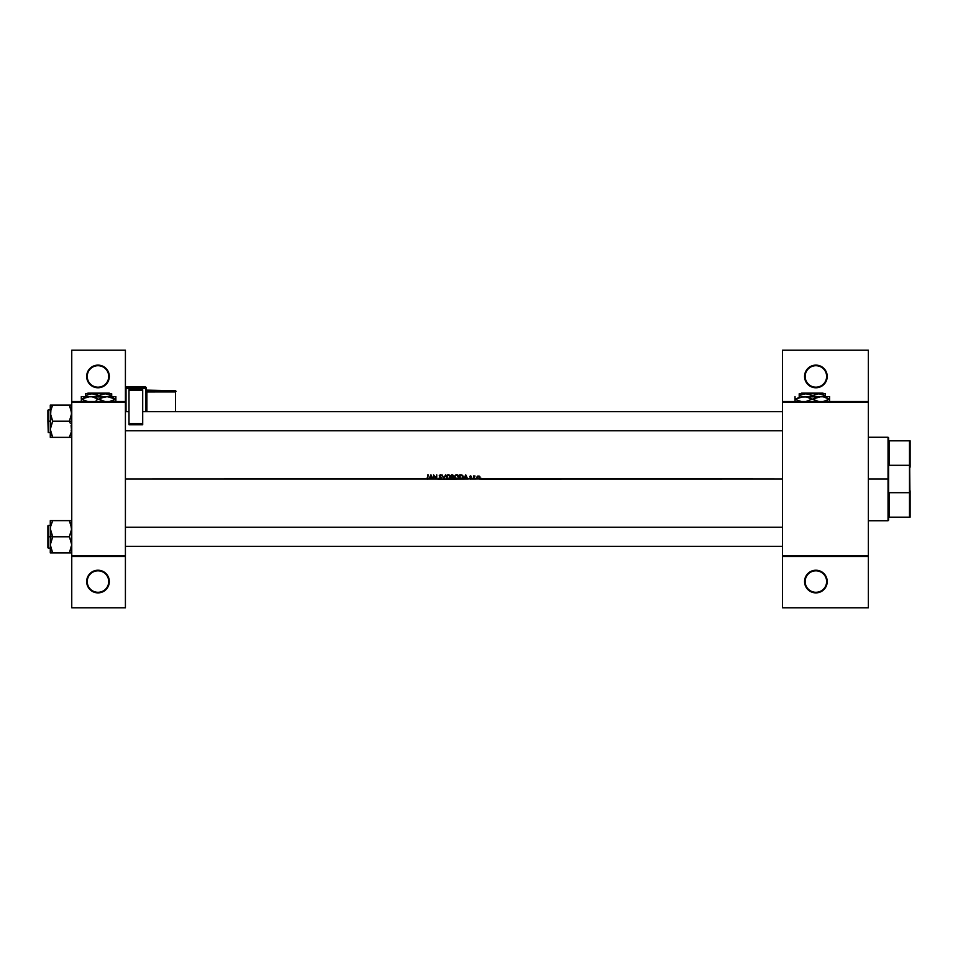 <?xml version="1.0" encoding="UTF-8"?>
<svg xmlns="http://www.w3.org/2000/svg" width="958" height="958" viewBox="0 0 958 958"><rect width="100%" height="100%" fill="white"/><g stroke="black" fill="none" stroke-linecap="round" stroke-linejoin="round"><path stroke-width="1.44" d="M87.25 581.554A10.73 10.73 0 0 0 97.991 592.295A10.73 10.73 0 0 0 108.721 581.554L109.32 581.554A11.328 11.328 0 0 1 97.991 592.882A11.328 11.328 0 0 1 86.663 581.554L87.25 581.554A10.73 10.73 0 0 1 97.991 570.824A10.73 10.73 0 0 1 108.721 581.554A10.73 10.73 0 0 1 97.991 592.295A10.73 10.73 0 0 1 87.25 581.554L87.525 585.889L89.98 589.565L93.656 592.02L97.991 592.882L104.278 590.978L108.458 585.889L109.092 579.351L106.003 573.543L100.195 570.441L93.656 571.088L88.567 575.267L86.663 581.554A11.328 11.328 0 0 1 97.991 570.226A11.328 11.328 0 0 1 109.32 581.554L108.721 581.554A10.73 10.73 0 0 0 97.991 570.824A10.73 10.73 0 0 0 87.25 581.554M87.25 376.446A10.73 10.73 0 0 0 97.991 387.176A10.73 10.73 0 0 0 108.721 376.446L109.32 376.446A11.328 11.328 0 0 1 97.991 387.774A11.328 11.328 0 0 1 86.663 376.446L87.25 376.446A10.73 10.73 0 0 1 97.991 365.705A10.73 10.73 0 0 1 108.721 376.446A10.73 10.73 0 0 1 97.991 387.176A10.73 10.73 0 0 1 87.25 376.446L86.879 378.649L88.567 382.733L93.656 386.912L100.195 387.559L106.003 384.457L109.092 378.649L108.458 372.111L104.278 367.022L97.991 365.118L93.656 365.98L89.98 368.435L87.525 372.111L86.663 376.446A11.328 11.328 0 0 1 97.991 365.118A11.328 11.328 0 0 1 109.32 376.446L108.721 376.446A10.73 10.73 0 0 0 97.991 365.705A10.73 10.73 0 0 0 87.25 376.446M805.163 581.554A10.73 10.73 0 0 0 815.893 592.295A10.73 10.73 0 0 0 826.622 581.554L827.221 581.554A11.328 11.328 0 0 1 815.893 592.882A11.328 11.328 0 0 1 804.564 581.554L805.163 581.554A10.73 10.73 0 0 1 815.893 570.824A10.73 10.73 0 0 1 826.622 581.554A10.73 10.73 0 0 1 815.893 592.295A10.73 10.73 0 0 1 805.163 581.554L805.427 585.889L807.881 589.565L811.558 592.02L815.893 592.882L822.18 590.978L826.359 585.889L827.005 579.351L823.904 573.543L818.096 570.441L811.558 571.088L806.468 575.267L804.564 581.554A11.328 11.328 0 0 1 815.893 570.226A11.328 11.328 0 0 1 827.221 581.554L826.622 581.554A10.73 10.73 0 0 0 815.893 570.824A10.73 10.73 0 0 0 805.163 581.554M820.228 365.98L818.096 365.333L822.18 367.022L825.305 370.147L827.005 374.231L826.622 376.446A10.73 10.73 0 0 0 815.893 365.705A10.73 10.73 0 0 0 805.163 376.446A10.73 10.73 0 0 0 815.893 387.176A10.73 10.73 0 0 0 826.622 376.446L827.221 376.446A11.328 11.328 0 0 1 815.893 387.774A11.328 11.328 0 0 1 804.564 376.446L805.163 376.446A10.73 10.73 0 0 1 815.893 365.705A10.73 10.73 0 0 1 826.622 376.446A10.73 10.73 0 0 1 815.893 387.176A10.73 10.73 0 0 1 805.163 376.446L804.78 374.231L804.564 376.446A11.328 11.328 0 0 1 815.893 365.118A11.328 11.328 0 0 1 827.221 376.446L827.005 378.649M480.856 478.641L782.494 479L481.167 479.048L478.904 479L481.383 479L481.191 478.353M475.599 479L475.791 478.353L478.03 479L476.88 477.479L477.826 476.018L479.874 476.761L479.156 478.916L473.947 479L475.97 479L475.791 478.353L475.599 479M472.282 479L472.474 478.353L473.563 479L473.563 475.946L475.012 476.006L474.042 476.809L473.947 479L470.749 479L472.653 479L472.474 478.353L472.282 479M470.079 479L469.803 478.353L470.941 478.293L469.719 476.821L470.546 475.898L471.264 476.33L470.091 476.677L471.073 478.796L467.684 479L471.168 478.677L470.091 476.677L471.264 476.33L470.486 475.898L471.264 476.33L469.767 476.389L470.941 478.186L469.803 478.353L470.079 479M440.656 476.761L441.458 477.982L440.273 479.108L443.758 479L441.997 474.821L443.794 478.114L445.578 474.821L443.817 479L447.661 479L446.404 477.922L446.248 476.33L448.775 474.761L450.559 476.797L449.074 479L451.41 479L451.41 474.821L452.583 474.845L453.876 477.814L452.547 479L456.008 479L454.559 476.497L456.906 474.725L458.87 476.473L457.421 479L459.768 479L459.768 474.821L461.277 474.857L462.738 475.539L463.193 476.964L462.534 478.569L461.061 479L463.72 479L465.756 474.821L467.684 479L440.009 479.084L439.004 478.198L441.075 478.126L439.279 475.863L440.201 474.725L441.41 475.431L439.65 475.563L441.375 477.563L441.171 478.713L441.135 477.192L439.638 475.671L441.41 475.431L440.297 474.725L439.267 475.695L440.836 478.497L439.351 477.982L439.758 479L436.752 479L440.201 479.108M427.699 479L428.945 479L430.92 474.821L432.896 479L433.543 479L433.543 474.821L436.381 478.114L436.752 474.821L436.752 479L426.741 479L426.43 478.305L427.783 478.21L427.819 474.821L427.699 479L428.19 474.821L427.759 478.293L426.43 478.305L426.741 479L125.414 479L427.855 478.892M464.762 477.659L464.127 479L467.276 479L466.654 477.659L464.762 477.659L466.654 477.659L467.684 479L465.756 474.821L464.762 477.659M433.914 475.719L433.914 479L436.668 479L433.914 475.719L436.752 479L436.752 474.821L436.381 478.114L433.543 474.821L433.914 479L433.914 475.719M71.754 556.514L125.414 556.514L71.754 555.915L71.754 402.085L125.414 402.085L125.414 555.915L125.414 388.481L126.013 386.996L145.688 386.996L145.688 387.882L126.013 387.882L126.013 386.996L146.287 387.595L146.287 388.481L146.287 387.595L146.287 388.481L126.013 388.505L126.013 411.677L126.013 388.505L145.688 388.505L145.688 411.677L146.287 388.481L125.414 388.481L125.414 350.209L125.414 401.486L71.754 401.486L125.414 402.085L71.754 402.085L71.754 350.209L125.414 350.209L71.754 350.209L71.754 555.915L125.414 555.915L71.754 555.915L71.754 607.791L71.754 556.514M429.986 477.659L429.352 479L432.489 479L431.878 477.659L429.986 477.659L431.878 477.659L432.896 479L430.968 474.821L429.986 477.659M782.494 401.486L868.367 401.486L868.367 350.209L782.494 350.209L868.367 350.209L868.367 401.486L782.494 401.486L782.494 350.209L782.494 402.085L868.367 402.085L868.367 555.915L782.494 555.915L782.494 401.486M125.414 607.791L125.414 556.514L125.414 607.791L71.754 607.791L125.414 607.791M782.494 556.514L868.367 556.514L868.367 401.486L782.494 402.085L782.494 555.915L868.367 555.915L868.367 607.791L868.367 556.514L782.494 555.915L782.494 607.791L782.494 556.514M813.677 387.559L815.893 387.774L811.558 386.912L807.881 384.457L805.427 380.781L804.564 376.446M813.677 365.333L811.558 365.98L818.096 365.333M804.78 374.231L806.468 370.147L809.294 367.237M826.359 380.781L822.18 385.858L815.893 387.774M809.594 367.022L811.558 365.98M868.367 607.791L782.494 607.791L868.367 607.791M818.096 570.441L815.893 570.226M805.427 577.219L804.78 579.351M811.558 592.02L813.677 592.667M818.096 592.667L820.228 592.02M427.22 479.108L426.322 478.725M427.029 478.641L426.43 478.305L427.244 478.677L427.819 477.599L427.244 478.677M465.72 475.635L466.462 477.24L464.965 477.24L465.72 475.635L464.965 477.24L466.462 477.24L465.72 475.635M471.013 476.593L470.091 476.677L471.324 478.174L470.426 479.048L469.552 478.641L470.426 479.048L471.18 477.695M469.803 478.353L470.941 478.186L469.719 476.701L470.486 475.898L469.719 476.761M473.563 475.946L473.947 479L474.006 476.928L475.012 476.006L473.563 475.946M474.246 476.042L475.012 476.006M474.809 476.33L473.947 477.671M474.557 476.282L473.947 477.97M479.719 476.509L480.042 477.479L479.108 476.018L477.551 476.186M479.623 476.401L480.042 477.479L479.623 476.401L480.042 477.479L478.904 479L476.88 477.479L477.994 478.988M476.892 477.335L477.204 476.521M476.88 477.479L477.3 476.401M479.647 477.719L478.461 478.677L479.671 477.491L478.461 476.27L479.671 477.491L478.461 476.27L477.288 477.719L478.581 478.677L479.671 477.491L478.461 476.27L477.264 477.491L478.461 478.677L479.671 477.491L478.461 476.27L477.264 477.491L478.234 476.294M479.671 477.491L478.461 476.27L479.659 477.371M478.234 478.653L477.264 477.599M459.768 474.821L459.768 479L462.606 478.497L462.882 475.767L459.768 474.821M460.606 474.821L461.936 474.976L460.606 474.821M462.798 476.665L461.708 475.372L462.75 476.461L462.57 477.886L460.139 478.569L460.139 475.252L461.708 475.372L460.139 475.252L460.139 478.569L462.031 478.377L462.81 476.964L461.708 475.372L460.427 475.252M462.367 478.138L462.81 476.833M460.618 478.569L461.804 478.461L460.618 478.569M456.691 474.725L455.146 475.372L454.523 476.928L454.93 478.21L456.715 479.108L458.499 478.198L458.906 476.916L458.259 475.348L456.691 474.725M455.852 474.893L456.583 474.725M456.008 479L454.547 477.264M458.535 477L457.996 478.186L455.433 478.186L455.026 476.246L456.008 475.288L457.996 475.647L458.535 476.916L456.619 475.144M455.709 478.389L456.355 478.653M456.355 475.18L455.553 475.551L456.355 475.18M454.679 477.767L455.17 478.473M458.547 475.683L457.122 474.761M458.259 475.348L457.541 474.869M457.529 475.336L458.223 475.91M451.41 474.821L451.41 479L453.469 478.701L453.445 475.396L451.41 474.821M452.224 474.821L453.553 475.863L453.074 476.749L453.876 477.814L452.547 479L453.876 477.814L453.074 476.749L453.876 477.814M451.793 475.252L453.182 475.863L451.793 475.252L451.793 476.593L453.182 475.863L452.296 475.252L453.074 476.234L451.793 476.593L451.793 475.252M451.793 477.024L452.823 477.072L451.793 477.024L451.793 478.569L451.793 477.024M452.823 477.072L453.505 477.814L452.727 477.048L453.505 477.814L452.823 477.072L453.505 477.814L452.823 477.072L453.505 477.814L452.32 478.569L453.493 477.683M452.32 478.569L453.505 477.814L452.619 478.557M453.158 476.054L452.236 476.593L453.074 476.234M448.344 474.725L446.799 475.372L446.177 476.928L446.584 478.21L448.368 479.108L450.152 478.198L450.559 476.916L449.913 475.348L448.344 474.725M446.224 476.449L446.536 475.707M446.668 475.515L447.494 474.893M450.523 477.335L450.547 476.689M447.949 479.072L448.799 479.072M447.661 479L446.584 478.21M448.44 475.144L450.188 476.916L448.356 478.677L446.548 477.108L448.272 475.144M450.032 476.174L448.895 475.228M449.17 475.336L449.877 475.91M449.218 478.485L450.104 477.443M447.35 478.389L448.009 478.653M448.009 475.18L447.206 475.551L448.009 475.18M446.332 477.767L447.53 478.952M441.997 474.821L443.817 479L445.578 474.821L443.794 478.114L441.997 474.821M440.524 479.084L439.004 478.198M439.351 477.982L440.273 478.677L439.351 477.982L440.273 478.677L439.351 477.982L440.273 478.677L441.087 477.97L439.267 475.695L440.297 474.725L441.303 475.288M440.56 478.629L441.051 477.755M441.075 477.862L440.273 478.677L440.884 477.491M439.506 476.33L440.189 476.892L439.267 475.695L440.297 474.725L439.267 475.695M441.075 475.683L439.65 475.563M430.944 475.635L431.675 477.24L430.19 477.24L430.944 475.635L430.19 477.24L431.675 477.24L430.944 475.635M100.195 570.441L97.991 570.226M93.656 592.02L95.776 592.667M100.195 592.667L102.326 592.02M109.092 583.769L109.32 581.554M102.326 365.98L100.195 365.333M95.776 365.333L93.656 365.98M95.776 387.559L97.991 387.774M51.636 550.682L50.283 544.839L52.666 536.588L50.283 528.708L50.283 536.779L69.371 536.779L50.283 536.779L50.283 552.91L52.666 552.91L50.283 544.839L50.283 552.91M125.414 546.323L782.494 546.323L125.414 546.323M782.494 527.235L125.414 527.235L782.494 527.235M50.283 525.451L48.259 525.451L48.259 548.108L47.9 525.81L47.9 536.779L48.259 525.451L48.259 536.779L50.283 536.779L50.283 544.839L52.666 536.971L50.463 530.78L50.379 527.235L52.666 520.649L69.371 520.649L71.754 528.708L69.371 536.588L71.575 542.779L71.575 546.874L69.371 552.91L52.666 552.91L71.575 552.91M70.329 552.91L69.371 552.718L71.754 544.839L69.371 536.588L71.575 530.744L71.096 524.673M52.666 552.91L51.708 552.91L52.666 552.718L50.942 548.886M71.599 526.792L71.084 524.649L71.599 526.792M70.401 522.876L69.371 520.649L50.283 520.649L50.954 520.649L50.283 520.649L50.283 536.779L48.259 536.779L48.259 548.108L48.259 525.451M52.666 520.841L50.463 526.661L52.666 520.649L50.283 520.649L50.283 528.708L50.954 524.649M70.329 520.649L69.371 520.649M47.9 536.779L47.9 547.748L47.9 536.779M50.954 552.91L51.708 552.91M71.084 520.649L71.754 520.649M782.494 411.677L142.706 411.677L782.494 411.677M128.995 411.677L125.414 411.677L128.995 411.677M51.708 405.09L71.575 405.09L52.666 405.09L50.379 411.677L52.666 405.09L50.283 405.09L51.708 405.09L50.283 405.09L50.283 413.161L50.954 409.102L50.283 421.221L48.259 421.221L48.259 432.549L47.9 421.221L48.259 409.892L48.259 432.549L47.9 421.221L50.283 421.221L50.283 429.292L52.666 421.029L50.283 413.161L50.283 437.351L52.666 437.351L50.283 429.292L52.666 421.221L69.371 421.221L52.666 421.221L50.463 415.221L50.463 405.09M51.636 435.124L50.283 429.292L50.283 437.351L51.708 437.351L50.463 437.351M125.414 430.765L782.494 430.765L125.414 430.765M71.575 427.22L71.575 431.339L70.329 435.279L71.575 431.351L69.371 437.159L71.575 431.351L71.084 425.22L71.575 427.22M70.329 423.292L69.371 421.412L70.329 423.292M71.754 421.221L69.371 421.412L71.754 421.221M70.329 405.09L69.371 405.282L71.754 413.161L69.371 421.221L71.575 415.185L71.096 409.114M71.754 405.09L71.084 405.09M70.329 437.351L69.371 437.351L70.329 435.279L69.371 437.351L52.666 437.351L71.084 437.351M48.259 421.221L48.259 409.892L48.259 421.221M47.9 421.221L47.9 410.252L47.9 421.221M52.666 437.351L51.708 437.351L52.666 437.159L50.942 433.327M71.084 409.09L69.371 405.282L71.084 409.09M69.371 405.09L70.389 407.306M69.371 437.159L71.084 433.351M52.666 405.282L50.954 409.09M51.708 437.351L50.942 437.351M69.371 552.718L71.084 548.91M51.708 520.649L50.942 520.649M888.629 440.836L888.629 437.854L888.629 440.836M889.228 465.301L889.228 440.836L889.228 465.301L909.501 465.301L909.501 492.699L889.228 492.699L888.629 494.376L888.629 463.624L889.228 465.301L909.501 465.301L909.501 440.836L889.228 440.836L909.501 440.836L910.1 517.164L910.1 490.819L909.501 492.699L889.228 492.699L888.629 494.376L888.042 479L888.629 463.624L889.228 465.301M868.367 437.267L888.042 437.267L888.042 479L888.629 437.854M868.367 479L888.042 479L868.367 479M888.629 517.164L889.228 492.699L889.228 517.164L910.1 517.164L909.501 492.699L909.501 517.164L888.629 517.164M868.367 520.733L888.042 520.733L888.042 479L888.629 520.146M910.1 440.836L910.1 467.181L910.1 440.836M146.287 411.677L146.287 388.481L146.287 411.677M142.706 389.774L128.995 389.774L142.706 390.253L142.706 423.628L142.706 390.253L128.995 390.253L128.995 423.628L128.995 389.774L142.706 389.774M142.706 424.777L142.706 423.628L128.995 423.628L128.995 424.777L142.706 424.777L142.706 423.628L128.995 423.628L128.995 424.777L142.706 424.777M146.287 390.122L175.506 390.72L146.287 390.134L146.287 391.954L175.506 391.93L175.506 391.307L146.885 391.307L146.885 411.677L146.885 391.93L175.506 391.93L175.506 391.307L146.885 390.72L175.506 390.72L175.506 411.677L175.506 390.72L176.092 391.319M125.414 388.481L126.013 386.996L125.414 387.595L146.287 387.595M801.595 393.139L823.03 393.139L801.595 393.139M823.629 393.738L823.03 393.139L823.629 393.738M799.2 394.947L799.2 396.6L799.2 393.738L799.2 395.762L804.025 393.882L807.45 393.882L812.312 395.762L812.312 396.6L810.755 394.947L812.312 395.762L818.874 393.738L823.64 394.84L825.425 396.6L825.425 393.738L818.874 393.738L825.425 395.762L825.425 393.882M810.755 394.947L812.312 395.762L818.874 393.738L805.75 393.738L810.707 394.924M800.265 397.031L829.604 396.6L829.604 397.307L829.604 396.6L818.755 396.78L823.161 396.78L829.412 399.163L827.401 398.121L829.412 399.163L823.173 401.534L827.197 400.288M824.096 396.971L823.138 396.78M814.719 398.037L820.958 396.6L801.463 396.78L805.87 396.78L812.121 399.163L810.109 398.121L812.121 399.163L805.882 401.534L812.121 399.163L818.743 401.534M817.821 401.342L818.467 401.486M806.804 396.971L805.846 396.78M795.02 398.121L795.02 396.6L795.02 399.163L797.224 400.193L795.212 399.163L803.666 396.6M795.799 398.839L795.212 399.163L797.224 400.193L801.451 401.534M800.529 401.342L801.175 401.486M795.02 401.534L795.02 400.193L795.02 401.534M799.307 401.007L795.212 399.163L795.02 401.007M813.57 399.737L818.779 401.546L812.504 399.163L820.958 396.6M828.826 399.486L829.604 399.163L829.604 401.534L829.604 396.78M829.604 400.193L829.604 398.121M816.599 401.007L812.504 399.163L814.671 398.061M795.212 399.163L800.217 397.043M811.055 398.588L808.037 397.319M829.604 399.163L825.317 397.319M827.233 400.264L829.412 399.163M795.02 399.163L795.02 400.193M800.756 394.947L805.75 393.738L799.2 393.738L825.425 393.738M87.861 393.139L109.296 393.139L87.861 393.139M109.895 393.738L109.296 393.139L109.895 393.738M85.466 394.947L85.466 396.6L85.466 393.738L85.466 395.762L90.303 393.882L93.716 393.882L98.578 395.762L98.578 396.6L97.021 394.947L98.578 395.762L105.141 393.738L109.907 394.84L111.703 396.6L111.703 393.738L105.141 393.738L111.703 395.762L111.703 393.882M87.154 394.888L92.028 393.738L98.578 395.762L105.141 393.738L85.466 393.738L111.703 393.738M103.835 397.031L81.286 396.6L81.286 397.307L81.286 396.6L115.87 396.6L115.87 397.307L115.87 396.6L105.033 396.78L109.416 396.78L113.655 398.121L109.452 396.78L107.224 396.6L115.678 399.163L113.667 398.121L115.678 399.163L109.452 401.534L113.463 400.288M110.374 396.971L109.452 396.78M100.985 398.037L107.224 396.6M93.082 396.971L100.794 400.193L98.782 399.163L103.787 397.043M99.848 399.737L102.865 401.007M104.087 401.342L104.733 401.486M96.171 400.288L98.387 399.163L92.136 396.78L98.387 399.163L96.375 400.193M83.693 398.037L87.717 396.78L92.124 396.78M81.286 398.121L81.286 396.6L81.286 399.163L87.717 401.534M86.795 401.342L87.441 401.486M81.286 401.534L81.286 400.193M82.065 398.839L89.932 396.6M115.092 399.486L115.87 399.163L115.87 401.534L115.87 396.78M115.87 400.193L115.87 398.121M105.045 401.546L98.782 399.163L100.949 398.061M85.573 401.007L81.49 399.163L83.657 398.049M97.321 398.588L94.303 397.319M115.87 399.163L111.595 397.319M113.499 400.264L115.678 399.163M71.155 546.323L71.754 546.91M50.283 548.108L48.259 548.108M71.155 527.235L71.754 526.637M71.155 411.677L71.754 411.09M50.283 432.549L48.259 432.549M50.283 409.892L48.259 409.892M71.155 430.765L71.754 431.363"/></g></svg>
